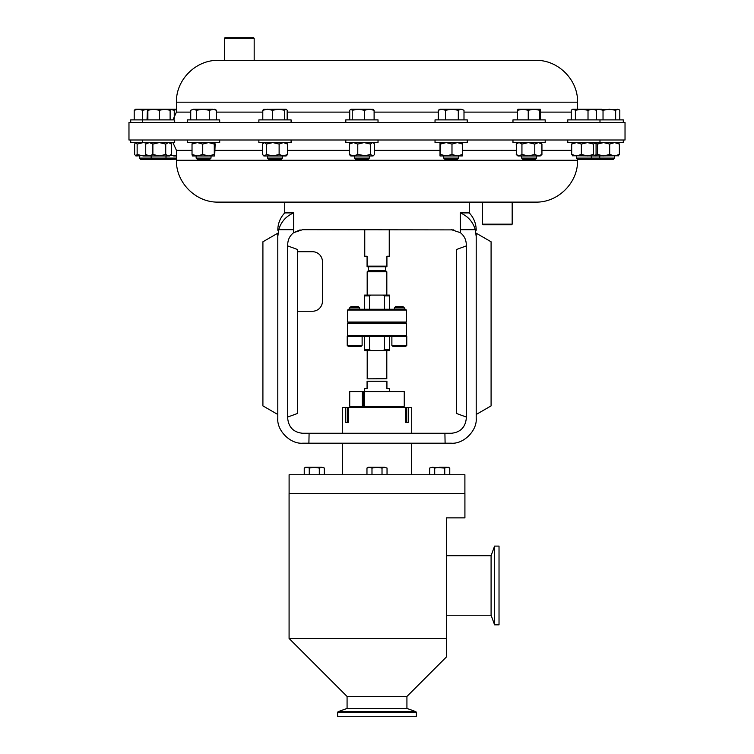 <?xml version="1.0" encoding="UTF-8"?>
<svg xmlns="http://www.w3.org/2000/svg" width="754" height="754" viewBox="0 0 754 754"><rect width="100%" height="100%" fill="white"/><g stroke="black" fill="none" stroke-linecap="round" stroke-linejoin="round"><path stroke-width="1.13" d="M130.715 122.468L130.715 119.886L174.683 119.886L174.683 122.468M224.409 38.294L225.003 37.7L253.58 37.7L254.173 38.294L224.409 38.294L224.409 60.358L218.264 60.358L535.736 60.358C558.083 59.783 578.139 79.83 577.564 102.186L176.436 102.186L176.436 112.11L172.92 119.886M128.972 139.999L625.028 139.999L625.028 122.468L128.972 122.468L128.972 139.999M527.31 202.11L512.173 202.11L512.173 224.174L482.409 224.174L482.409 202.11L377 202.11M291.223 214.051L293.702 212.901L284.729 212.901L284.729 202.11L226.69 202.11L535.736 202.11C558.092 202.685 578.139 182.628 577.564 160.282L577.564 159.217M577.564 160.282L176.436 160.282C175.861 182.628 195.908 202.685 218.264 202.11L226.69 202.11M211.016 158.095L196.134 158.095L197.614 159.575L209.537 159.575L211.016 158.095L211.016 155.955M187.463 139.999L187.463 142.581L219.687 142.581L219.687 139.999M521.664 158.095L523.125 159.575L535.048 159.575L536.528 158.095L536.528 155.955M545.199 139.999L545.199 142.581L512.974 142.581L512.974 139.999M458.583 158.095L443.701 158.095L445.18 159.575L457.103 159.575L458.583 158.095L458.583 155.955M435.03 139.999L435.03 142.581L467.254 142.581L467.254 139.999M589.845 159.575L591.315 158.095L576.433 158.095L577.913 159.575L613.134 159.575L614.614 158.095L614.614 155.955M591.315 155.955L591.315 158.095L614.614 158.095M152.61 159.575L151.139 158.095L139.386 158.095L140.866 159.575L176.436 159.217M135.673 142.581L134.636 144.071L134.636 154.466L135.89 155.955L137.143 154.466L143.241 155.955L147.426 155.955L145.729 154.466L149.301 155.955L151.139 155.955L151.139 158.095L176.436 158.095M130.715 139.999L130.715 142.581L174.683 142.581L174.683 139.999M282.42 158.095L267.538 158.095L269.018 159.575L280.94 159.575L282.42 158.095L282.42 155.955M258.867 139.999L258.867 142.581L291.091 142.581L291.091 139.999M572.936 142.581L571.683 144.071L571.683 154.466L576.527 155.955L581.362 154.466L587.46 155.955L593.558 154.466L594.812 155.955L596.235 155.955L597.488 154.466L603.586 155.955L609.684 154.466L614.529 155.955L619.364 154.466L618.11 155.955M567.762 139.999L567.762 142.581L623.285 142.581L623.285 139.999M369.356 158.095L354.474 158.095L355.954 159.575L367.877 159.575L369.356 158.095L369.356 155.955M345.803 139.999L345.803 142.581L378.027 142.581L378.027 139.999M453.795 229.885L302.59 229.687L293.636 232.684L300.139 229.895M451.41 229.687L460.364 232.684C464.191 235.719 466.17 239.687 466.292 244.569L466.292 418.385C465.341 427.367 460.383 432.325 451.41 433.267L309.093 433.267L308.895 443.192L302.788 443.192C290.422 444.313 276.671 430.562 277.792 418.187L277.792 236.502L278.726 229.687L277.792 236.502C277.792 228.867 277.792 228.867 277.792 236.502M469.271 202.11L469.271 212.901L460.298 212.901L460.364 232.684M367.179 295.078L367.179 271.808L386.821 271.808L385.728 270.724L385.728 266.756M367.179 271.808L368.272 270.724L385.728 270.724M394.361 307.849L404.285 307.849L403.098 306.671L395.539 306.671L394.361 307.849L394.361 309.253M349.715 307.849L350.902 306.671L358.461 306.671L359.639 307.849L349.715 307.849L349.715 309.253M347.632 335.643L406.368 335.643L406.368 323.636L347.632 323.636L347.632 335.643L348.423 336.435M405.577 336.435L406.368 335.643M406.764 345.36L391.882 345.36L392.872 346.35L405.775 346.35L406.764 345.36L406.764 336.435L347.236 336.435L347.236 345.36L362.118 345.36L362.118 336.435M406.368 323.636L405.577 322.844L348.423 322.844L347.632 323.636M362.118 345.36L361.128 346.35L348.225 346.35L347.236 345.36M405.577 322.844L406.368 322.043L347.632 322.043L348.423 322.844M347.632 310.045L348.423 309.253L405.577 309.253L406.368 310.045L347.632 310.045L347.632 322.043M406.368 310.045L406.368 322.043M386.802 350.601L386.802 378.715L367.075 378.838M389.318 391.599L389.318 388.64L386.925 388.64L386.925 381.232C386.925 378.14 386.925 378.14 386.925 381.232L367.075 381.232L367.075 388.64L364.682 388.64L364.682 391.599M367.075 266.153L386.925 266.153L386.925 266.756L367.075 266.756L367.075 256.237L364.757 256.237L364.757 229.687M342.278 433.267L342.278 407.48L345.766 407.48L345.766 422.353L348.244 422.353L348.244 407.48L405.756 407.48L405.756 422.353L408.234 422.353L408.234 407.48L411.722 407.48L411.722 433.267M337.632 716.3L416.368 716.3L416.368 712.69L337.632 712.69L337.632 716.3M337.632 712.69A1.188 1.188 0 0 1 338.414 711.569L347.076 708.421L406.924 708.421L415.586 711.569A1.188 1.188 0 0 1 416.368 712.69M406.924 708.421L406.924 696.46L446.443 656.932L446.443 517.875L464.916 517.875L464.916 493.587L289.084 493.587L289.084 638.459L446.443 638.459L446.443 642.578M347.076 708.421L347.076 696.46L406.924 696.46M347.076 696.46L289.084 638.459M494.586 624.83L494.586 546.094L499.025 546.094L499.025 624.83L494.586 624.83L491.09 615.226L491.09 555.698L446.443 555.698M491.09 615.226L446.443 615.226M464.898 493.587L464.898 474.737L289.102 474.737L289.102 493.587M491.09 555.698L494.586 546.094M512.173 224.174L511.57 224.767L483.003 224.767L482.409 224.174M187.463 122.468L187.463 119.886L219.687 119.886L219.687 122.468M435.03 122.468L435.03 119.886L467.254 119.886L467.254 122.468M258.867 122.468L258.867 119.886L291.091 119.886L291.091 122.468M345.803 122.468L345.803 119.886L378.027 119.886L378.027 122.468M567.762 122.468L567.762 119.886L623.285 119.886L623.285 122.468M512.974 122.468L512.974 119.886L545.199 119.886L545.199 122.468M254.173 38.294L254.173 60.358L527.31 60.358M254.173 60.358L226.69 60.358M522.89 109.255L517.941 109.255L517.536 110.244L522.89 109.255L528.243 110.244L534.02 109.255L522.89 109.255M540.213 109.255L534.02 109.255L539.798 110.244L540.26 109.264L540.637 119.886M517.536 119.886L517.536 110.244M528.243 119.886L528.243 110.244M539.798 119.886L539.798 110.244M601.617 109.255L572.729 109.255L572.097 109.613L573.323 109.255L575.387 110.244L581.702 109.255L588.016 110.244L592.258 109.255L596.508 110.244L595.029 109.255M176.436 109.255L164.768 109.255L170.121 110.244L169.707 109.255M169.829 109.349L174.259 110.244L176.436 109.5M174.259 118.453L174.259 110.244M571.249 119.886L571.249 110.244L572.097 109.613M575.387 119.886L575.387 110.244M588.016 119.886L588.016 110.244M596.508 119.886L596.508 110.244M350.978 109.255L352.231 110.244L358.329 109.255L350.978 109.255L349.724 110.244L349.724 119.886M374.107 119.886L374.107 110.244L369.262 109.255L358.329 109.255L364.427 110.244L369.262 109.255L373.287 109.377M374.107 110.244L372.853 109.255M352.231 119.886L352.231 110.244M364.427 119.886L364.427 110.244M142.685 119.886L142.685 110.244L138.444 109.255L135.673 109.255L134.203 110.244L138.444 109.255L147.426 109.255M142.685 110.244L147.341 109.33M134.203 119.886L134.203 110.244M595.867 109.745L598.789 109.255L603.03 110.244L609.345 109.255L615.66 110.244L617.733 109.255L618.949 109.613L595.528 109.537M618.949 109.613L619.797 110.244L619.797 119.886M603.03 119.886L603.03 110.244M615.66 119.886L615.66 110.244M264.041 109.255L262.788 110.244L267.623 109.255L272.467 110.244L278.565 109.255L263.608 109.377M284.663 119.886L284.663 110.244L278.565 109.255L286.134 109.255L287.17 110.244L287.17 119.886M284.663 110.244L285.917 109.255M262.788 119.886L262.788 110.244M272.467 119.886L272.467 110.244M441.872 109.255L439.997 109.255L438.3 110.244L441.872 109.255L445.454 110.244L451.872 109.255L441.872 109.255M461.146 109.255L451.872 109.255L458.3 110.244L461.146 109.255L463.993 110.244L461.146 109.255M438.3 119.886L438.3 110.244M445.454 119.886L445.454 110.244M458.3 119.886L458.3 110.244M463.993 119.886L463.993 110.244M193.571 109.255L190.724 110.244L193.571 109.255L196.426 110.244L202.845 109.255L193.571 109.255M202.845 109.255L212.845 109.255L216.426 110.244L214.73 109.255L209.273 110.244L202.845 109.255M190.724 119.886L190.724 110.244M196.426 119.886L196.426 110.244M209.273 119.886L209.273 110.244M216.426 119.886L216.426 110.244M382.014 474.737L382.014 468.055L384.531 467.282L387.038 468.055L384.531 467.282L387.038 468.055L387.038 474.737M371.986 474.737L371.986 468.055L377 467.282L382.014 468.055M366.962 474.737L366.962 468.055L369.469 467.282L371.986 468.055M384.531 467.282L368.31 467.282L366.962 468.055M319.3 474.737L319.3 468.055L321.807 467.282L324.314 468.055L321.807 467.282L324.314 468.055L324.314 474.737M309.263 474.737L309.263 468.055L314.277 467.282L319.3 468.055M304.239 474.737L304.239 468.055L306.755 467.282L309.263 468.055M321.807 467.282L305.587 467.282L304.239 468.055M444.737 474.737L444.737 468.055L447.245 467.282L449.761 468.055L447.245 467.282L449.761 468.055L449.761 474.737M434.7 468.055L439.723 467.282L444.737 468.055L432.193 467.282L434.7 468.055L434.7 474.737M429.686 468.055L432.193 467.282L429.686 468.055L429.686 474.737M439.723 467.282L447.245 467.282M446.443 645.16L446.443 655.499M386.925 256.831L389.243 256.237L386.925 256.237L386.925 266.153M348.244 422.353L347.575 422.353L347.575 407.48L345.766 407.48M408.234 407.48L406.425 407.48L406.425 422.353L405.756 422.353M406.425 407.48L405.756 407.48M348.244 407.48L347.575 407.48M367.075 381.232C367.075 378.14 367.075 378.14 367.075 381.232C367.075 378.14 367.075 378.14 367.075 381.232M389.403 350.601L382.806 350.601L384.483 349.809L389.403 349.809L389.403 350.601M371.194 350.601L364.597 350.601L364.597 349.809L369.517 349.809L371.194 350.601L382.806 350.601M364.597 295.879L364.597 295.078L371.194 295.078L369.517 295.879L364.597 295.879L364.597 309.253M389.403 309.253L389.403 295.879L384.483 295.879L382.806 295.078L371.194 295.078M382.806 295.078L389.403 295.078L389.403 295.879M369.517 309.253L369.517 295.879M384.483 295.879L384.483 309.253M364.597 336.435L364.597 349.809M389.403 349.809L389.403 336.435M384.483 336.435L384.483 349.809M369.517 349.809L369.517 336.435M367.075 256.831L364.757 256.237M362.363 406.283L362.363 391.599L349.715 391.599L349.715 406.283L404.257 406.283L404.257 391.599L364.512 391.599L364.512 406.283M362.363 391.599L364.512 391.599M363.287 391.599L363.287 406.283M297.632 311.242L312.514 311.242A9.925 9.925 0 0 0 322.429 301.317L322.429 261.638A9.925 9.925 0 0 0 312.514 251.713L297.632 251.713M309.093 433.267L302.59 433.267C293.617 432.325 288.659 427.367 287.708 418.385L287.708 244.569C287.83 239.687 289.809 235.719 293.636 232.684L293.702 212.901C286.105 216.144 281.11 221.742 278.726 229.687L293.702 229.687M466.292 417.037L456.368 413.428L456.368 249.536L466.292 245.917M277.792 233.203L262.91 241.789L262.91 405.888L277.792 414.483L277.792 233.203M491.09 241.789L491.09 405.888L476.208 414.483L476.208 233.203L491.09 241.789M460.298 212.901C467.923 216.172 472.918 221.77 475.274 229.687L476.208 236.502C476.208 228.867 476.208 228.867 476.208 236.502L476.208 418.187C477.329 430.562 463.578 444.313 451.212 443.192L308.895 443.192M445.105 443.192L444.907 433.267M475.274 229.687L460.298 229.687M287.708 245.917L297.632 249.536L297.632 413.428L287.708 417.037M135.89 142.581L137.143 144.071L143.241 142.581L146.804 143.119M135.89 155.955L146.804 155.428M137.143 144.071L137.143 154.466M350.761 142.581L349.281 144.071L353.532 142.581L357.773 144.071L364.088 142.581L370.402 144.071L372.476 142.581L373.692 143.119L374.54 144.071L374.54 154.466L373.07 155.955L370.402 154.466L364.088 155.955L372.476 155.955M364.088 155.955L350.761 155.955L349.281 154.466L353.532 155.955L357.773 154.466L366.821 155.955M349.281 144.071L349.281 154.466M357.773 144.071L357.773 154.466M370.402 144.071L370.402 154.466M595.528 143.081L596.235 142.581L597.488 144.071L603.586 142.581L609.684 144.071L614.529 142.581L619.364 144.071L618.11 142.581M597.488 144.071L597.488 154.466M609.684 144.071L609.684 154.466M619.364 144.071L619.364 154.466M595.528 155.456L596.235 155.955L618.544 155.767M571.683 144.071L576.527 142.581L581.362 144.071L587.46 142.581L593.558 144.071L595.029 142.581M594.812 142.581L596.075 144.071L596.075 154.466L595.029 155.955M581.362 144.071L581.362 154.466M593.558 144.071L593.558 154.466M572.936 155.955L571.683 154.466M572.512 155.767L594.812 155.955M172.949 142.61L170.291 143.072M176.436 155.644L170.291 155.465M173.703 155.955L176.436 155.955M263.203 155.418L264.418 155.955L262.354 154.466L262.354 144.071L264.418 142.581L266.492 144.071L272.807 142.581L279.121 144.071L283.363 142.581L287.604 144.071L287.604 154.466L283.363 155.955L279.121 154.466L272.807 155.955L286.134 155.955L287.604 154.466M286.134 142.581L287.604 144.071M264.418 155.955L266.492 154.466L272.807 155.955L263.825 155.955M266.492 144.071L266.492 154.466M279.121 144.071L279.121 154.466M147.426 142.581L145.729 144.071L149.301 142.581L152.883 144.071L159.301 142.581L165.729 144.071L165.729 154.466L159.301 155.955L152.883 154.466L149.301 155.955L168.576 155.955L165.729 154.466M169.725 142.581L171.422 144.071L168.576 142.581L165.729 144.071M145.729 144.071L145.729 154.466M152.883 144.071L152.883 154.466M171.422 154.466L169.725 155.955L168.576 155.955L171.422 154.466L171.422 144.071M147.426 155.955L149.301 155.955M595.085 142.629L595.933 142.581M595.085 155.908L595.933 155.955M440.44 144.071L440.016 155.955L440.016 142.581L440.44 144.071L446.217 142.581L451.985 144.071L457.339 142.581L462.692 144.071L462.296 142.581M440.44 154.466L446.217 155.955L451.985 154.466L457.339 155.955L462.692 154.466L462.325 155.937L440.016 155.955M451.985 144.071L451.985 154.466M462.692 144.071L462.692 154.466M516.65 143.684L519.091 142.581L521.938 144.071L528.356 142.581L534.784 144.071L538.356 142.581L541.938 144.071L540.241 142.581M516.236 144.071L516.65 154.853M516.236 154.466L519.091 155.955L521.938 154.466L528.356 155.955L534.784 154.466L538.356 155.955L541.938 154.466L540.241 155.955L517.941 155.955L516.66 154.853M521.938 144.071L521.938 154.466M534.784 144.071L534.784 154.466M541.938 144.071L541.938 154.466M536.509 158.095L521.645 158.095L521.645 155.955L528.356 155.955M192.421 142.581L192.025 144.071L197.378 142.581L202.732 144.071L208.509 142.581L214.287 144.071L214.287 154.466L208.509 155.955L202.732 154.466L197.378 155.955L214.702 155.955L214.287 154.466M214.702 155.955L215.126 144.071L214.702 142.581L214.287 144.071M192.449 155.955L197.378 155.955L192.025 154.466L192.402 155.937M192.025 144.071L192.025 154.466M202.732 144.071L202.732 154.466M153.646 109.255L147.445 109.255L147.869 110.244L153.646 109.255L164.768 109.255L159.414 110.244L153.646 109.255M147.03 119.886L147.445 109.255M170.121 119.886L170.121 110.244M159.414 119.886L159.414 110.244M147.869 119.886L147.869 110.244M176.436 160.282L176.436 150.357L192.025 150.357M215.126 150.357L262.354 150.357M287.604 150.357L349.281 150.357M374.54 150.357L439.601 150.357M462.692 150.357L516.236 150.357M541.938 150.357L571.683 150.357M338.414 711.569L415.586 711.569M571.249 112.11L540.637 112.11M517.536 112.11L463.993 112.11M438.3 112.11L374.107 112.11M349.724 112.11L287.17 112.11M262.788 112.11L216.426 112.11M190.724 112.11L176.436 112.11M164.542 159.575L166.012 158.095L166.012 155.955M576.433 158.095L576.433 155.955M601.211 159.575L599.732 158.095L599.732 155.955M368.272 270.724L368.272 266.756M391.882 336.435L391.882 345.36M399.743 406.283L399.743 407.48M411.524 443.192L411.524 474.737M176.436 102.186C175.861 79.83 195.917 59.783 218.264 60.358M577.564 102.186L577.564 109.255M599.986 119.886L599.986 122.468M448.413 467.282L449.761 468.055M322.966 467.282L324.314 468.055M342.476 443.192L342.476 474.737M389.243 256.237L389.243 229.687M354.257 406.283L354.257 407.48M367.198 350.601L367.198 378.715M359.639 307.849L359.639 309.253M404.285 307.849L404.285 309.253M386.821 295.078L386.821 271.808M469.271 212.901C473.804 217.774 476.123 223.542 476.208 230.196M284.729 212.901C280.196 217.774 277.877 223.542 277.792 230.196M139.386 158.095L139.386 155.955M373.07 142.581L373.692 143.119M373.07 155.955L373.692 155.418M354.474 158.095L354.474 155.955M599.986 139.999L599.986 142.581M263.825 142.581L263.203 143.119M267.538 158.095L267.538 155.955M142.468 139.999L142.468 142.581M443.701 158.095L443.701 155.955M517.941 142.581L516.66 143.684M196.134 158.095L196.134 155.955M176.436 150.357L172.92 142.581M142.468 119.886L142.468 122.468"/></g></svg>
